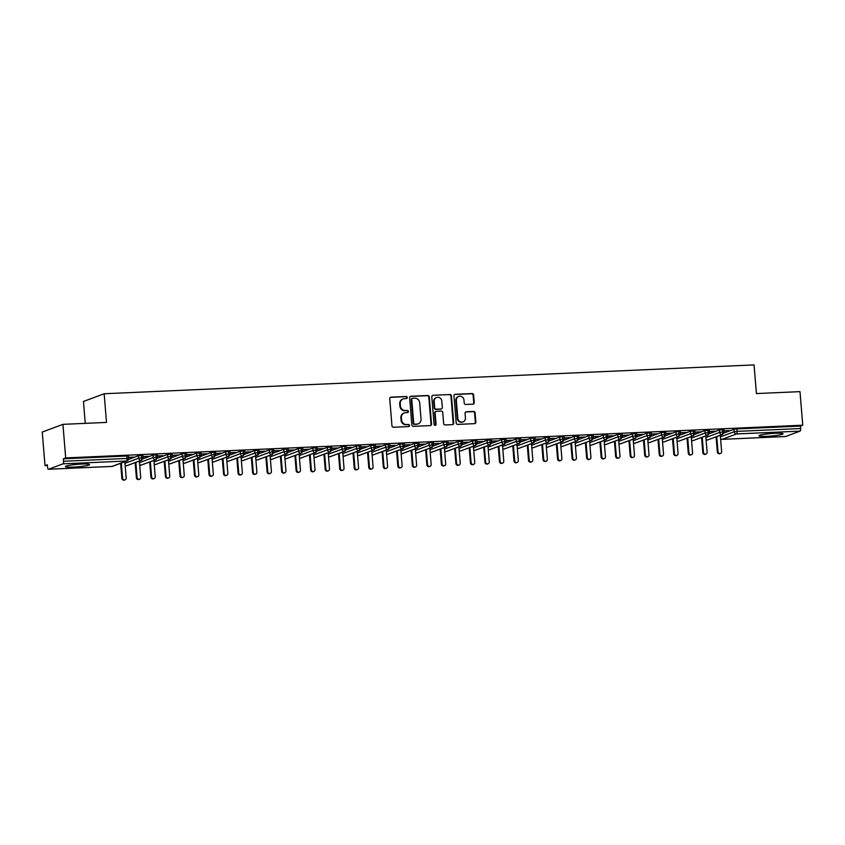 <?xml version="1.0" encoding="UTF-8"?>
<svg xmlns="http://www.w3.org/2000/svg" width="845" height="845" viewBox="0 0 845 845"><rect width="100%" height="100%" fill="white"/><g stroke="black" fill="none" stroke-linecap="round" stroke-linejoin="round"><path stroke-width="1.27" d="M407.269 397.477A1.067 0.993 69.5 0 0 406.191 396.474L391.045 397.15A1.521 1.415 69.5 0 0 389.746 398.713L391.964 425.806A1.521 1.415 69.5 0 0 393.516 427.243L408.663 426.577A1.067 0.993 69.5 0 0 409.571 425.479A1.067 0.993 69.5 0 0 408.494 424.465L406.529 424.549A4.859 4.542 69.5 0 1 401.576 419.944L401.386 417.683A4.859 4.542 69.5 0 1 405.558 412.666L407.512 412.582A1.067 0.993 69.5 0 0 408.42 411.483A1.067 0.993 69.5 0 0 407.343 410.469L405.378 410.554A4.859 4.542 69.5 0 1 400.424 405.949L400.234 403.688A4.859 4.542 69.5 0 1 404.406 398.671L406.361 398.576A1.067 0.993 69.5 0 0 407.269 397.477M406.371 398.576A1.067 0.993 69.5 0 0 405.674 396.664L390.527 397.34A1.521 1.415 69.5 0 0 390.39 397.351M408.674 426.577A1.067 0.993 69.5 0 0 407.977 424.665L406.529 424.549M407.522 412.582A1.067 0.993 69.5 0 0 406.825 410.659L405.378 410.554M766.985 436.295A12.062 1.246 -4.7 0 1 758.99 435.788A12.062 1.246 -4.7 0 1 775.045 433.295A12.062 1.246 -4.7 0 1 783.04 433.802A12.062 1.246 -4.7 0 1 766.985 436.295M73.494 467.074A12.062 1.246 -4.7 0 1 65.498 466.567A12.062 1.246 -4.7 0 1 81.564 464.074A12.062 1.246 -4.7 0 1 89.549 464.581A12.062 1.246 -4.7 0 1 73.494 467.074M472.957 404.163A1.521 1.415 69.5 0 0 474.256 402.59L473.633 394.985A1.521 1.415 69.5 0 0 472.091 393.548L455.265 394.298A1.521 1.415 69.5 0 0 453.966 395.861L456.194 422.954A1.521 1.415 69.5 0 0 457.736 424.401L474.563 423.651A1.521 1.415 69.5 0 0 475.862 422.077L475.112 412.899A1.521 1.415 69.5 0 0 473.559 411.462L466.355 411.779A1.521 1.415 69.5 0 0 465.056 413.342L465.437 417.895A4.067 3.792 69.5 0 1 463.039 421.877A4.067 3.792 69.5 0 1 457.81 418.233L456.342 400.403A4.067 3.792 69.5 0 1 458.729 396.432A4.067 3.792 69.5 0 1 463.968 400.065L464.211 403.033A1.521 1.415 69.5 0 0 465.764 404.48L472.957 404.163M48.503 469.239L112.005 466.419L126.486 461.021L62.984 463.842L48.503 469.239A2.324 0.792 -92.5 0 1 48.419 469.26A2.324 0.792 -92.5 0 1 47.542 467.232L47.341 464.771L45.007 465.648L42.25 432.059L62.931 424.348L65.688 457.927L63.364 458.803L63.565 461.254L127.067 458.434L126.866 455.983L63.364 458.803M62.931 424.348L106.502 422.416L104.146 393.749L754.057 364.903L756.423 393.569L799.993 391.636L802.75 425.215L65.688 457.927M429.302 396.96A1.521 1.415 69.5 0 0 427.75 395.513L410.934 396.263A1.521 1.415 69.5 0 0 409.624 397.826L411.853 424.919A1.521 1.415 69.5 0 0 413.406 426.366L430.221 425.616A1.521 1.415 69.5 0 0 431.531 424.053L429.302 396.96L428.785 397.15A1.521 1.415 69.5 0 0 427.232 395.713L410.416 396.453A1.521 1.415 69.5 0 0 410.279 396.463M433.094 395.28L449.92 394.53A1.521 1.415 69.5 0 1 451.473 395.978L453.691 423.07A1.521 1.415 69.5 0 1 452.392 424.634L445.199 424.95A1.521 1.415 69.5 0 1 443.646 423.514L442.738 412.529A1.521 1.415 69.5 0 0 441.196 411.082L436.421 411.293A1.521 1.415 69.5 0 0 435.112 412.867L436.052 424.306A1.067 0.993 69.5 0 1 435.428 425.341A1.067 0.993 69.5 0 1 434.055 424.391L431.795 396.844A1.521 1.415 69.5 0 1 433.094 395.28L449.92 394.53M104.146 393.749L83.465 401.459L85.26 423.356M62.984 463.842A2.324 0.792 -92.5 0 0 63.565 461.254M802.75 425.215L800.426 426.081L800.627 428.542A2.324 0.792 87.5 0 1 800.035 431.13L785.565 436.527A2.324 0.792 87.5 0 1 785.48 436.548A2.324 0.792 87.5 0 1 785.385 436.538M47.404 465.542L45.007 465.648M128.514 457.462L133.489 457.018M133.499 457.24L128.503 457.24M800.426 426.081L736.924 428.901L737.125 431.362L800.627 428.542M720.426 436.865L734.168 431.742L733.967 429.292L723.954 433.02M733.967 429.292L736.924 428.901M126.866 455.983L128.408 456.078L128.609 458.529L127.067 458.434A2.324 0.792 -92.5 0 1 126.486 461.021A2.324 2.165 69.5 0 0 127.109 460.895A2.324 2.324 0 0 0 128.609 458.529M705.902 437.509L719.644 432.386L719.444 429.936L723.859 429.651L724.059 432.101L722.602 432.006A2.324 0.792 87.5 0 1 722.01 434.594L707.54 439.991A2.324 0.792 87.5 0 1 707.455 440.002A2.324 0.792 87.5 0 1 707.445 440.013A2.324 0.792 87.5 0 1 707.339 439.991M719.444 429.936L709.43 433.665M723.975 431.034L729.626 430.559L723.954 430.813M691.379 438.154L705.121 433.031L704.92 430.58L709.335 430.295L709.536 432.746L708.078 432.651A2.324 0.792 87.5 0 1 707.487 435.238L693.016 440.636A2.324 0.792 87.5 0 1 692.932 440.646A2.324 0.792 87.5 0 1 692.921 440.657A2.324 0.792 87.5 0 1 692.815 440.636M704.92 430.58L694.907 434.309M709.451 431.679L715.102 431.203L709.43 431.457M676.856 438.798L690.597 433.675L690.397 431.225L694.812 430.939L695.012 433.39L693.555 433.295A2.324 0.792 87.5 0 1 692.963 435.883L678.493 441.28A2.324 0.792 87.5 0 1 678.408 441.301L678.408 441.301A2.324 0.792 87.5 0 1 678.292 441.28M690.397 431.225L680.383 434.953M694.928 432.323L700.579 431.848L694.907 432.101M662.332 439.442L676.074 434.319L675.873 431.869L680.288 431.584L680.489 434.034L679.031 433.939A2.324 0.792 87.5 0 1 678.44 436.527L663.969 441.924A2.324 0.792 87.5 0 1 663.885 441.946L663.885 441.946A2.324 0.792 87.5 0 1 663.769 441.924M675.873 431.869L665.86 435.597M680.405 432.967L686.055 432.492L680.383 432.746M647.809 440.087L661.55 434.964L661.35 432.513L665.765 432.228L665.966 434.679L664.508 434.583A2.324 0.792 87.5 0 1 663.916 437.171L649.446 442.569A2.324 0.792 87.5 0 1 649.361 442.59L649.361 442.59A2.324 0.792 87.5 0 1 649.245 442.569M661.35 432.513L651.337 436.242M665.881 433.612L671.532 433.136L665.86 433.39M633.285 440.731L647.027 435.608L646.826 433.158L651.241 432.872L651.442 435.323L649.985 435.228A2.324 0.792 87.5 0 1 649.393 437.816L634.922 443.213A2.324 0.792 87.5 0 1 634.838 443.234L634.838 443.234A2.324 0.792 87.5 0 1 634.722 443.213M646.826 433.158L636.813 436.886M651.358 434.256L657.009 433.781L651.337 434.034M618.762 441.375L632.504 436.252L632.303 433.802L636.718 433.517L636.919 435.967L635.461 435.872A2.324 0.792 87.5 0 1 634.87 438.46L620.399 443.857A2.324 0.792 87.5 0 1 620.314 443.878L620.314 443.878A2.324 0.792 87.5 0 1 620.198 443.857M632.303 433.802L622.29 437.541M636.834 434.9L642.485 434.425L636.813 434.679M604.238 442.019L617.98 436.897L617.779 434.446L622.195 434.161L622.395 436.611L620.938 436.516A2.324 0.792 87.5 0 1 620.346 439.104L605.876 444.502A2.324 0.792 87.5 0 1 605.791 444.523L605.791 444.523A2.324 0.792 87.5 0 1 605.675 444.502M617.779 434.446L607.766 438.185M622.311 435.545L627.962 435.069L622.29 435.323M589.715 442.664L603.457 437.541L603.256 435.09L607.671 434.805L607.872 437.256L606.414 437.161A2.324 0.792 87.5 0 1 605.823 439.749L591.352 445.146A2.324 0.792 87.5 0 1 591.268 445.167L591.268 445.167A2.324 0.792 87.5 0 1 591.151 445.146M603.256 435.09L593.243 438.83M607.787 436.189L613.449 435.714L607.766 435.967M575.191 443.308L588.933 438.185L588.733 435.735L593.148 435.45L593.348 437.911L591.891 437.805A2.324 0.792 87.5 0 1 591.299 440.393L576.829 445.79A2.324 0.792 87.5 0 1 576.744 445.811L576.744 445.811A2.324 0.792 87.5 0 1 576.628 445.79M588.733 435.735L578.719 439.474M593.264 436.833L598.925 436.358L593.243 436.611M560.668 443.952L574.41 438.83L574.209 436.379L578.624 436.094L578.825 438.555L577.367 438.449A2.324 0.792 87.5 0 1 576.776 441.037L562.305 446.435A2.324 0.792 87.5 0 1 562.231 446.456A2.324 0.792 87.5 0 1 562.221 446.456A2.324 0.792 87.5 0 1 562.105 446.435M574.209 436.379L564.196 440.118M578.74 437.478L584.402 437.002L578.719 437.256M546.145 444.597L559.886 439.474L559.686 437.023L564.101 436.738L564.302 439.199L562.844 439.094A2.324 0.792 87.5 0 1 562.252 441.681L547.782 447.079A2.324 0.792 87.5 0 1 547.708 447.1A2.324 0.792 87.5 0 1 547.697 447.1A2.324 0.792 87.5 0 1 547.581 447.079M559.686 437.023L549.672 440.763M564.217 438.122L569.879 437.647L564.196 437.9M531.621 445.252L545.363 440.118L545.162 437.668L549.577 437.383L549.778 439.844L548.32 439.738A2.324 0.792 87.5 0 1 547.729 442.326L533.258 447.723A2.324 0.792 87.5 0 1 533.184 447.744A2.324 0.792 87.5 0 1 533.174 447.744A2.324 0.792 87.5 0 1 533.058 447.723M545.162 437.668L535.149 441.407M549.694 438.766L555.355 438.301L549.672 438.544M517.098 445.896L530.84 440.763L530.639 438.312L535.054 438.027L535.255 440.488L533.797 440.382A2.324 0.792 87.5 0 1 533.206 442.97L518.735 448.368A2.324 0.792 87.5 0 1 518.661 448.389A2.324 0.792 87.5 0 1 518.65 448.389A2.324 0.792 87.5 0 1 518.534 448.368M530.639 438.312L520.626 442.051M535.17 439.411L540.832 438.946L535.149 439.189M502.574 446.54L516.316 441.417L516.115 438.956L520.531 438.671L520.742 441.132L519.274 441.027A2.324 0.792 87.5 0 1 518.682 443.614L504.211 449.012A2.324 0.792 87.5 0 1 504.138 449.033A2.324 0.792 87.5 0 1 504.127 449.033A2.324 0.792 87.5 0 1 504.011 449.012M516.115 438.956L506.102 442.695M520.647 440.055L526.308 439.59L520.626 439.833M488.051 447.185L501.793 442.062L501.592 439.601L506.007 439.315L506.218 441.777L504.75 441.671A2.324 0.792 87.5 0 1 504.159 444.259L489.688 449.656A2.324 0.792 87.5 0 1 489.614 449.677A2.324 0.792 87.5 0 1 489.604 449.677A2.324 0.792 87.5 0 1 489.487 449.656M501.592 439.601L491.579 443.34M506.123 440.699L511.785 440.234L506.102 440.477M473.538 447.829L487.269 442.706L487.069 440.245L491.484 439.96L491.695 442.421L490.227 442.315A2.324 0.792 87.5 0 1 489.635 444.903L475.165 450.3A2.324 0.792 87.5 0 1 475.091 450.322A2.324 0.792 87.5 0 1 475.08 450.322A2.324 0.792 87.5 0 1 474.964 450.3M487.069 440.245L477.055 443.984M491.6 441.343L497.261 440.879L491.579 441.122M459.015 448.473L472.746 443.35L472.545 440.889L476.96 440.604L477.171 443.065L475.703 442.96A2.324 0.792 87.5 0 1 475.112 445.547L460.641 450.945A2.324 0.792 87.5 0 1 460.567 450.966A2.324 0.792 87.5 0 1 460.557 450.966A2.324 0.792 87.5 0 1 460.44 450.945M472.545 440.889L462.532 444.628M477.076 441.988L482.738 441.523L477.055 441.766M444.491 449.117L458.222 443.995L458.022 441.534L462.437 441.259L462.648 443.709L461.18 443.604A2.324 0.792 87.5 0 1 460.588 446.192L446.118 451.589A2.324 0.792 87.5 0 1 446.044 451.61A2.324 0.792 87.5 0 1 446.033 451.61A2.324 0.792 87.5 0 1 445.917 451.589M458.022 441.534L448.008 445.273M462.553 442.632L468.214 442.167L462.532 442.421M429.968 449.762L443.699 444.639L443.498 442.178L447.913 441.903L448.125 444.354L446.656 444.248A2.324 0.792 87.5 0 1 446.065 446.836L431.594 452.233A2.324 0.792 87.5 0 1 431.52 452.255A2.324 0.792 87.5 0 1 431.51 452.255A2.324 0.792 87.5 0 1 431.394 452.233M443.498 442.178L433.485 445.917M448.03 443.276L453.691 442.812L448.019 443.065M415.444 450.406L429.175 445.283L428.975 442.822L433.39 442.548L433.601 444.998L432.133 444.892A2.324 0.792 87.5 0 1 431.541 447.48L417.071 452.878A2.324 0.792 87.5 0 1 416.997 452.899A2.324 0.792 87.5 0 1 416.986 452.899A2.324 0.792 87.5 0 1 416.87 452.878M428.975 442.822L418.962 446.561M433.506 443.921L439.168 443.456L433.496 443.709M400.921 451.05L414.652 445.928L414.451 443.467L418.866 443.192L419.078 445.642L417.61 445.537A2.324 0.792 87.5 0 1 417.018 448.125L402.547 453.522A2.324 0.792 87.5 0 1 402.474 453.543A2.324 0.792 87.5 0 1 402.463 453.543A2.324 0.792 87.5 0 1 402.347 453.522M414.451 443.467L404.438 447.206M418.983 444.565L424.644 444.1L418.972 444.354M386.397 451.695L400.129 446.572L399.928 444.111L404.343 443.836L404.554 446.287L403.086 446.181A2.324 0.792 87.5 0 1 402.495 448.769L388.024 454.166A2.324 0.792 87.5 0 1 387.95 454.187A2.324 0.792 87.5 0 1 387.939 454.187A2.324 0.792 87.5 0 1 387.823 454.166M399.928 444.111L389.915 447.85M404.459 445.209L410.121 444.745L404.449 444.998M371.874 452.339L385.605 447.216L385.404 444.766L389.83 444.481L390.031 446.931L388.563 446.825A2.324 0.792 87.5 0 1 387.971 449.413L373.501 454.811A2.324 0.792 87.5 0 1 373.427 454.832A2.324 0.792 87.5 0 1 373.416 454.832A2.324 0.792 87.5 0 1 373.3 454.811M385.404 444.766L375.391 448.494M389.936 445.854L395.597 445.389L389.925 445.642M357.35 452.983L371.082 447.861L370.881 445.41L375.307 445.125L375.507 447.575L374.039 447.47A2.324 0.792 87.5 0 1 373.448 450.058L358.977 455.455A2.324 0.792 87.5 0 1 358.903 455.476A2.324 0.792 87.5 0 1 358.893 455.476A2.324 0.792 87.5 0 1 358.776 455.455M370.881 445.41L360.868 449.139M375.412 446.509L381.074 446.033L375.402 446.287M342.827 453.628L356.558 448.505L356.358 446.054L360.783 445.769L360.984 448.22L359.516 448.114A2.324 0.792 87.5 0 1 358.924 450.702L344.454 456.11A2.324 0.792 87.5 0 1 344.38 456.12A2.324 0.792 87.5 0 1 344.369 456.12A2.324 0.792 87.5 0 1 344.253 456.099M356.358 446.054L346.344 449.783M360.889 447.153L366.55 446.678L360.878 446.931M328.304 454.272L342.035 449.149L341.834 446.699L346.26 446.413L346.461 448.864L344.992 448.758A2.324 0.792 87.5 0 1 344.401 451.346L329.93 456.754A2.324 0.792 87.5 0 1 329.856 456.765A2.324 0.792 87.5 0 1 329.846 456.765A2.324 0.792 87.5 0 1 329.73 456.744M341.834 446.699L331.821 450.427M346.365 447.797L352.027 447.322L346.355 447.575M313.78 454.916L327.511 449.793L327.311 447.343L331.736 447.058L331.937 449.508L330.469 449.403A2.324 0.792 87.5 0 1 329.877 451.99L315.407 457.398A2.324 0.792 87.5 0 1 315.333 457.409A2.324 0.792 87.5 0 1 315.322 457.409A2.324 0.792 87.5 0 1 315.206 457.398M327.311 447.343L317.297 451.072M331.842 448.441L337.504 447.966L331.832 448.22M299.257 455.561L312.988 450.438L312.787 447.987L317.213 447.702L317.414 450.153L315.945 450.047A2.324 0.792 87.5 0 1 315.354 452.645L300.883 458.043A2.324 0.792 87.5 0 1 300.809 458.053A2.324 0.792 87.5 0 1 300.799 458.053A2.324 0.792 87.5 0 1 300.683 458.043M312.787 447.987L302.774 451.716M317.319 449.086L322.98 448.611L317.308 448.864M284.733 456.205L298.465 451.082L298.264 448.632L302.69 448.346L302.89 450.797L301.422 450.691A2.324 0.792 87.5 0 1 300.831 453.29L286.36 458.687A2.324 0.792 87.5 0 1 286.286 458.698A2.324 0.792 87.5 0 1 286.275 458.698A2.324 0.792 87.5 0 1 286.159 458.687M298.264 448.632L288.251 452.36M302.795 449.73L308.457 449.255L302.785 449.508M270.21 456.849L283.941 451.726L283.74 449.276L288.166 448.991L288.367 451.441L286.899 451.336A2.324 0.792 87.5 0 1 286.307 453.934L271.837 459.331A2.324 0.792 87.5 0 1 271.763 459.342A2.324 0.792 87.5 0 1 271.752 459.342A2.324 0.792 87.5 0 1 271.636 459.331M283.74 449.276L273.727 453.004M288.272 450.374L293.933 449.899L288.261 450.153M255.686 457.494L269.418 452.371L269.217 449.92L273.643 449.635L273.843 452.086L272.375 451.98A2.324 0.792 87.5 0 1 271.794 454.578L257.313 459.976A2.324 0.792 87.5 0 1 257.239 459.986A2.324 0.792 87.5 0 1 257.229 459.986A2.324 0.792 87.5 0 1 257.112 459.976M269.217 449.92L259.204 453.649M273.748 451.019L279.41 450.543L273.738 450.797M241.163 458.138L254.894 453.015L254.694 450.565L259.119 450.279L259.32 452.73L257.852 452.624A2.324 0.792 87.5 0 1 257.271 455.223L242.79 460.62A2.324 0.792 87.5 0 1 242.716 460.631A2.324 0.792 87.5 0 1 242.705 460.631A2.324 0.792 87.5 0 1 242.589 460.62M254.694 450.565L244.68 454.293M259.225 451.663L264.886 451.188L259.214 451.441M226.64 458.782L240.371 453.659L240.17 451.209L244.596 450.924L244.796 453.374L243.328 453.279A2.324 0.792 87.5 0 1 242.747 455.867L228.266 461.264A2.324 0.792 87.5 0 1 228.192 461.275A2.324 0.792 87.5 0 1 228.182 461.275A2.324 0.792 87.5 0 1 228.065 461.264M240.17 451.209L230.157 454.937M244.701 452.307L250.363 451.832L244.691 452.086M212.116 459.426L225.847 454.304L225.647 451.853L230.072 451.568L230.273 454.018L228.805 453.923A2.324 0.792 87.5 0 1 228.224 456.511L213.743 461.909A2.324 0.792 87.5 0 1 213.669 461.919A2.324 0.792 87.5 0 1 213.658 461.919A2.324 0.792 87.5 0 1 213.542 461.909M225.647 451.853L215.633 455.582M230.178 452.952L235.839 452.476L230.167 452.73M197.593 460.071L211.324 454.948L211.123 452.497L215.549 452.212L215.75 454.663L214.281 454.568A2.324 0.792 87.5 0 1 213.7 457.156L199.219 462.553A2.324 0.792 87.5 0 1 199.145 462.564A2.324 0.792 87.5 0 1 199.135 462.564A2.324 0.792 87.5 0 1 199.019 462.553M211.123 452.497L201.11 456.226M215.655 453.596L221.316 453.121L215.644 453.374M183.069 460.715L196.8 455.592L196.6 453.142L201.025 452.857L201.226 455.307L199.758 455.212A2.324 0.792 87.5 0 1 199.177 457.8L184.696 463.197A2.324 0.792 87.5 0 1 184.622 463.208A2.324 0.792 87.5 0 1 184.611 463.218A2.324 0.792 87.5 0 1 184.495 463.197M196.6 453.142L186.587 456.87M201.131 454.24L206.793 453.765L201.121 454.018M168.546 461.359L182.277 456.237L182.076 453.786L186.502 453.501L186.703 455.951L185.235 455.856A2.324 0.792 87.5 0 1 184.654 458.444L170.172 463.842A2.324 0.792 87.5 0 1 170.098 463.852A2.324 0.792 87.5 0 1 170.088 463.863A2.324 0.792 87.5 0 1 169.972 463.842M182.076 453.786L172.063 457.515M186.608 454.885L192.269 454.409L186.597 454.663M154.022 462.004L167.754 456.881L167.553 454.43L171.979 454.145L172.179 456.596L170.711 456.501A2.324 0.792 87.5 0 1 170.13 459.088L155.649 464.486A2.324 0.792 87.5 0 1 155.575 464.507A2.324 0.792 87.5 0 1 155.564 464.507A2.324 0.792 87.5 0 1 155.448 464.486M167.553 454.43L157.54 458.159M172.084 455.529L177.746 455.054L172.074 455.307M139.499 462.648L153.23 457.525L153.029 455.075L157.455 454.79L157.656 457.24L156.188 457.145A2.324 0.792 87.5 0 1 155.607 459.733L141.126 465.13A2.324 0.792 87.5 0 1 141.052 465.151A2.324 0.792 87.5 0 1 141.041 465.151A2.324 0.792 87.5 0 1 140.925 465.13M153.029 455.075L143.016 458.803M157.561 456.173L163.222 455.698L157.55 455.951M124.975 463.292L138.707 458.17L138.506 455.719L142.932 455.434L143.132 457.884L141.664 457.789A2.324 0.792 87.5 0 1 141.083 460.377L126.602 465.775A2.324 0.792 87.5 0 1 126.528 465.796A2.324 0.792 87.5 0 1 126.518 465.796A2.324 0.792 87.5 0 1 126.401 465.775M138.506 455.719L128.493 459.458M143.037 456.818L148.699 456.342L143.027 456.596M141.464 455.328L141.664 457.789L138.707 458.17A2.324 2.165 69.5 0 0 141.633 460.25L126.528 465.796A2.324 2.324 0 0 1 125.144 465.415M155.987 454.684L156.188 457.145L153.23 457.525A2.324 2.165 69.5 0 0 156.156 459.606L141.052 465.151A2.324 2.324 0 0 1 139.668 464.771M170.51 454.04L170.711 456.501L167.754 456.881A2.324 2.165 69.5 0 0 170.679 458.962L155.575 464.507A2.324 2.324 0 0 1 154.191 464.127M185.034 453.395L185.235 455.856L182.277 456.237A2.324 2.165 69.5 0 0 185.203 458.317L170.098 463.852A2.324 2.324 0 0 1 168.715 463.482M199.557 452.751L199.758 455.212L196.8 455.592A2.324 2.165 69.5 0 0 199.726 457.673L184.622 463.208A2.324 2.324 0 0 1 183.238 462.838M214.081 452.107L214.281 454.568L211.324 454.948A2.324 2.165 69.5 0 0 214.25 457.029L199.145 462.564A2.324 2.324 0 0 1 197.762 462.194M228.604 451.462L228.805 453.923L225.847 454.304A2.324 2.165 69.5 0 0 228.773 456.384L213.669 461.919A2.324 2.324 0 0 1 212.285 461.55M243.128 450.818L243.328 453.279L240.371 453.659A2.324 2.165 69.5 0 0 243.297 455.74L228.192 461.275A2.324 2.324 0 0 1 226.809 460.905M257.651 450.174L257.852 452.624L254.894 453.015A2.324 2.165 69.5 0 0 257.81 455.096L242.716 460.631A2.324 2.324 0 0 1 241.332 460.261M272.174 449.529L272.375 451.98L269.418 452.371A2.324 2.165 69.5 0 0 272.333 454.452L257.239 459.986A2.324 2.324 0 0 1 255.855 459.617M286.698 448.885L286.899 451.336L283.941 451.726A2.324 2.165 69.5 0 0 286.856 453.807L271.763 459.342A2.324 2.324 0 0 1 270.379 458.972M301.221 448.241L301.422 450.691L298.465 451.082A2.324 2.165 69.5 0 0 301.38 453.163L286.286 458.698A2.324 2.324 0 0 1 284.902 458.328M315.745 447.596L315.945 450.047L312.988 450.438A2.324 2.165 69.5 0 0 315.903 452.519L300.809 458.053A2.324 2.324 0 0 1 299.426 457.684M330.268 446.952L330.469 449.403L327.511 449.793A2.324 2.165 69.5 0 0 330.427 451.874L315.333 457.409A2.324 2.324 0 0 1 313.949 457.039M344.792 446.308L344.992 448.758L342.035 449.149A2.324 2.165 69.5 0 0 344.95 451.23L329.856 456.765A2.324 2.324 0 0 1 328.473 456.395M359.315 445.664L359.516 448.114L356.558 448.505A2.324 2.165 69.5 0 0 359.474 450.586L344.38 456.12A2.324 2.324 0 0 1 342.996 455.751M373.839 445.019L374.039 447.47L371.082 447.861A2.324 2.165 69.5 0 0 373.997 449.941L358.903 455.476A2.324 2.324 0 0 1 357.519 455.106M388.362 444.375L388.563 446.825L385.605 447.216A2.324 2.165 69.5 0 0 388.52 449.297L373.427 454.832A2.324 2.324 0 0 1 372.043 454.462M402.885 443.731L403.086 446.181L400.129 446.572A2.324 2.165 69.5 0 0 403.044 448.653L387.95 454.187A2.324 2.324 0 0 1 386.566 453.818M417.409 443.086L417.61 445.537L414.652 445.928A2.324 2.165 69.5 0 0 417.567 448.008L402.474 453.543A2.324 2.324 0 0 1 401.09 453.173M431.932 442.442L432.133 444.892L429.175 445.283A2.324 2.165 69.5 0 0 432.091 447.364L416.997 452.899A2.324 2.324 0 0 1 415.613 452.529M446.456 441.798L446.656 444.248L443.699 444.639A2.324 2.165 69.5 0 0 446.614 446.72L431.52 452.255A2.324 2.324 0 0 1 430.137 451.885M460.979 441.153L461.18 443.604L458.222 443.995A2.324 2.165 69.5 0 0 461.138 446.075L446.044 451.61A2.324 2.324 0 0 1 444.66 451.241M475.503 440.509L475.703 442.96L472.746 443.35A2.324 2.165 69.5 0 0 475.661 445.431L460.567 450.966A2.324 2.324 0 0 1 459.184 450.596M490.026 439.865L490.227 442.315L487.269 442.706A2.324 2.165 69.5 0 0 490.184 444.787L475.091 450.322A2.324 2.324 0 0 1 473.707 449.952M504.549 439.22L504.75 441.671L501.793 442.062A2.324 2.165 69.5 0 0 504.708 444.143L489.614 449.677A2.324 2.324 0 0 1 488.23 449.308M519.073 438.576L519.274 441.027L516.316 441.417A2.324 2.165 69.5 0 0 519.231 443.498L504.138 449.033A2.324 2.324 0 0 1 502.754 448.663M533.596 437.932L533.797 440.382L530.84 440.763A2.324 2.165 69.5 0 0 533.755 442.854L518.661 448.389A2.324 2.324 0 0 1 517.277 448.008M548.12 437.287L548.32 439.738L545.363 440.118A2.324 2.165 69.5 0 0 548.278 442.21L533.184 447.744A2.324 2.324 0 0 1 531.801 447.364M562.643 436.643L562.844 439.094L559.886 439.474A2.324 2.165 69.5 0 0 562.802 441.565L547.708 447.1A2.324 2.324 0 0 1 546.324 446.72M577.167 435.999L577.367 438.449L574.41 438.83A2.324 2.165 69.5 0 0 577.325 440.91L562.231 446.456A2.324 2.324 0 0 1 560.848 446.075M591.69 435.355L591.891 437.805L588.933 438.185A2.324 2.165 69.5 0 0 591.849 440.266L576.744 445.811A2.324 2.324 0 0 1 575.371 445.431M606.214 434.71L606.414 437.161L603.457 437.541A2.324 2.165 69.5 0 0 606.372 439.622L591.268 445.167A2.324 2.324 0 0 1 589.894 444.787M620.737 434.066L620.938 436.516L617.98 436.897A2.324 2.165 69.5 0 0 620.895 438.977L605.791 444.523A2.324 2.324 0 0 1 604.418 444.143M635.26 433.411L635.461 435.872L632.504 436.252A2.324 2.165 69.5 0 0 635.419 438.333L620.314 443.878A2.324 2.324 0 0 1 618.941 443.498M649.784 432.767L649.985 435.228L647.027 435.608A2.324 2.165 69.5 0 0 649.942 437.689L634.838 443.234A2.324 2.324 0 0 1 633.465 442.854M664.307 432.122L664.508 434.583L661.55 434.964A2.324 2.165 69.5 0 0 664.466 437.045L649.361 442.59A2.324 2.324 0 0 1 647.988 442.21M678.831 431.478L679.031 433.939L676.074 434.319A2.324 2.165 69.5 0 0 678.989 436.4L663.885 441.946A2.324 2.324 0 0 1 662.512 441.565M693.354 430.834L693.555 433.295L690.597 433.675A2.324 2.165 69.5 0 0 693.513 435.756L678.408 441.301A2.324 2.324 0 0 1 677.035 440.921M707.878 430.189L708.078 432.651L705.121 433.031A2.324 2.165 69.5 0 0 708.036 435.112L692.932 440.646M722.401 429.545L722.602 432.006L719.644 432.386A2.324 2.165 69.5 0 0 722.559 434.467L707.455 440.002M403.097 398.935L402.579 399.125A4.859 4.542 69.5 0 0 399.717 403.878L400.234 403.688M404.861 410.754A4.859 4.542 69.5 0 1 399.907 406.139L399.717 403.878M404.248 412.93L403.73 413.12A4.859 4.542 69.5 0 0 400.868 417.874L401.386 417.683M406.012 424.75A4.859 4.542 69.5 0 1 401.058 420.134L400.868 417.874M430.369 425.605A1.521 1.415 69.5 0 0 431.013 424.243L428.785 397.15M412.666 398.301A1.067 0.993 69.5 0 0 411.758 399.4L413.712 423.176A1.067 0.993 69.5 0 0 414.8 424.19L416.87 424.095A4.859 4.542 69.5 0 0 421.032 419.078L419.701 402.822A4.859 4.542 69.5 0 0 414.737 398.206L412.666 398.301M412.381 398.354L411.874 398.555A1.067 0.993 69.5 0 0 411.24 399.59L411.758 399.4M418.169 423.831L417.652 424.021A4.859 4.542 69.5 0 1 416.353 424.285L414.282 424.38A1.067 0.993 69.5 0 1 413.194 423.366L411.24 399.59M452.529 424.623A1.521 1.415 69.5 0 0 453.173 423.26L450.955 396.168A1.521 1.415 69.5 0 0 449.403 394.721M436.009 411.378L435.492 411.568A1.521 1.415 69.5 0 0 434.594 413.057L435.534 424.496L436.052 424.306M435.154 425.394A1.067 0.993 69.5 0 0 435.534 424.496M441.808 401.121A4.067 3.792 69.5 0 0 436.569 397.488A4.067 3.792 69.5 0 0 434.182 401.459L434.689 407.744A1.521 1.415 69.5 0 0 436.242 409.191L441.016 408.98A1.521 1.415 69.5 0 0 442.326 407.406L441.808 401.121M436.569 397.488L436.052 397.678A4.067 3.792 69.5 0 0 433.665 401.65L434.182 401.459M441.428 408.895L440.91 409.086A1.521 1.415 69.5 0 1 440.498 409.17L435.724 409.381A1.521 1.415 69.5 0 1 434.182 407.934L433.665 401.65M458.729 396.432L458.212 396.622A4.067 3.792 69.5 0 0 455.825 400.593L456.342 400.403M463.039 421.877L462.521 422.067A4.067 3.792 69.5 0 1 457.293 418.433L455.825 400.593M474.7 423.641A1.521 1.415 69.5 0 0 475.344 422.278L474.594 413.089A1.521 1.415 69.5 0 0 473.042 411.652L465.838 411.969A1.521 1.415 69.5 0 0 465.701 411.98M473.094 404.142A1.521 1.415 69.5 0 0 473.739 402.78L473.115 395.185A1.521 1.415 69.5 0 0 471.573 393.738L454.747 394.488A1.521 1.415 69.5 0 0 454.61 394.499M125.039 479.854L124.363 480.097A1.933 1.806 -110.5 0 1 121.881 478.376L122.546 478.122A1.933 1.806 69.5 0 0 125.039 479.854A1.933 1.806 69.5 0 0 126.18 477.964L124.849 461.74M121.31 463.06L122.546 478.122M120.634 463.313L121.881 478.376M139.562 479.21L138.886 479.453A1.933 1.806 -110.5 0 1 136.394 477.731L137.07 477.478A1.933 1.806 69.5 0 0 139.562 479.21A1.933 1.806 69.5 0 0 140.703 477.319L139.372 461.095M135.834 462.416L137.07 477.478M135.158 462.669L136.394 477.731M154.086 478.566L153.41 478.809A1.933 1.806 -110.5 0 1 150.917 477.087L151.593 476.833A1.933 1.806 69.5 0 0 154.086 478.566A1.933 1.806 69.5 0 0 155.226 476.675L153.896 460.451M150.357 461.771L151.593 476.833M149.681 462.025L150.917 477.087M168.609 477.921L167.933 478.164A1.933 1.806 -110.5 0 1 165.44 476.432L166.116 476.189A1.933 1.806 69.5 0 0 168.609 477.921A1.933 1.806 69.5 0 0 169.75 476.02L168.419 459.807M164.881 461.127L166.116 476.189M164.205 461.381L165.44 476.432M183.133 477.277L182.457 477.52A1.933 1.806 -110.5 0 1 179.964 475.788L180.64 475.545A1.933 1.806 69.5 0 0 183.133 477.277A1.933 1.806 69.5 0 0 184.273 475.376L182.942 459.162M179.404 460.483L180.64 475.545M178.728 460.736L179.964 475.788M197.656 476.633L196.98 476.876A1.933 1.806 -110.5 0 1 194.487 475.143L195.163 474.901A1.933 1.806 69.5 0 0 197.656 476.633A1.933 1.806 69.5 0 0 198.797 474.732L197.466 458.518M193.927 459.838L195.163 474.901M193.251 460.092L194.487 475.143M212.179 475.988L211.504 476.231A1.933 1.806 -110.5 0 1 209.011 474.499L209.687 474.256A1.933 1.806 69.5 0 0 212.179 475.988A1.933 1.806 69.5 0 0 213.32 474.087L211.989 457.874M208.451 459.194L209.687 474.256M207.775 459.448L209.011 474.499M226.703 475.344L226.027 475.587A1.933 1.806 -110.5 0 1 223.534 473.855L224.21 473.612A1.933 1.806 69.5 0 0 226.703 475.344A1.933 1.806 69.5 0 0 227.844 473.443L226.513 457.229M222.974 458.55L224.21 473.612M222.298 458.803L223.534 473.855M241.226 474.689L240.55 474.943A1.933 1.806 -110.5 0 1 238.058 473.211L238.734 472.968A1.933 1.806 69.5 0 0 241.226 474.689A1.933 1.806 69.5 0 0 242.367 472.799L241.036 456.585M237.498 457.905L238.734 472.968M236.822 458.148L238.058 473.211M255.75 474.045L255.074 474.298A1.933 1.806 -110.5 0 1 252.581 472.566L253.257 472.323A1.933 1.806 69.5 0 0 255.75 474.045A1.933 1.806 69.5 0 0 256.891 472.154L255.56 455.941M252.021 457.261L253.257 472.323M251.345 457.504L252.581 472.566M270.273 473.401L269.597 473.654A1.933 1.806 -110.5 0 1 267.104 471.922L267.78 471.679A1.933 1.806 69.5 0 0 270.273 473.401A1.933 1.806 69.5 0 0 271.414 471.51L270.083 455.297M266.545 456.617L267.78 471.679M265.869 456.86L267.104 471.922M284.797 472.756L284.121 473.01A1.933 1.806 -110.5 0 1 281.628 471.278L282.304 471.035A1.933 1.806 69.5 0 0 284.797 472.756A1.933 1.806 69.5 0 0 285.937 470.866L284.607 454.652M281.068 455.973L282.304 471.035M280.392 456.215L281.628 471.278M299.32 472.112L298.644 472.366A1.933 1.806 -110.5 0 1 296.151 470.633L296.827 470.38A1.933 1.806 69.5 0 0 299.32 472.112A1.933 1.806 69.5 0 0 300.461 470.221L299.13 454.008M295.592 455.328L296.827 470.38M294.916 455.571L296.151 470.633M313.844 471.468L313.168 471.721A1.933 1.806 -110.5 0 1 310.675 469.989L311.351 469.736A1.933 1.806 69.5 0 0 313.844 471.468A1.933 1.806 69.5 0 0 314.984 469.577L313.653 453.364M310.115 454.684L311.351 469.736M309.439 454.927L310.675 469.989M328.367 470.823L327.691 471.077A1.933 1.806 -110.5 0 1 325.198 469.345L325.874 469.091A1.933 1.806 69.5 0 0 328.367 470.823A1.933 1.806 69.5 0 0 329.508 468.933L328.177 452.719M324.638 454.04L325.874 469.091M323.962 454.283L325.198 469.345M342.89 470.179L342.214 470.433A1.933 1.806 -110.5 0 1 339.722 468.7L340.398 468.447A1.933 1.806 69.5 0 0 342.89 470.179A1.933 1.806 69.5 0 0 344.031 468.288L342.69 452.075M339.162 453.395L340.398 468.447M338.486 453.638L339.722 468.7M357.414 469.535L356.738 469.788A1.933 1.806 -110.5 0 1 354.245 468.056L354.921 467.803A1.933 1.806 69.5 0 0 357.414 469.535A1.933 1.806 69.5 0 0 358.555 467.644L357.213 451.431M353.685 452.751L354.921 467.803M353.009 452.994L354.245 468.056M371.937 468.89L371.261 469.144A1.933 1.806 -110.5 0 1 368.769 467.412L369.445 467.158A1.933 1.806 69.5 0 0 371.937 468.89A1.933 1.806 69.5 0 0 373.078 467L371.737 450.786M368.209 452.096L369.445 467.158M367.533 452.35L368.769 467.412M386.461 468.246L385.785 468.5A1.933 1.806 -110.5 0 1 383.292 466.767L383.968 466.514A1.933 1.806 69.5 0 0 386.461 468.246A1.933 1.806 69.5 0 0 387.601 466.355L386.26 450.142M382.732 451.452L383.968 466.514M382.056 451.705L383.292 466.767M400.984 467.602L400.308 467.855A1.933 1.806 -110.5 0 1 397.815 466.123L398.491 465.87A1.933 1.806 69.5 0 0 400.984 467.602A1.933 1.806 69.5 0 0 402.125 465.711L400.783 449.498M397.256 450.807L398.491 465.87M396.58 451.061L397.815 466.123M415.508 466.958L414.832 467.211A1.933 1.806 -110.5 0 1 412.339 465.479L413.015 465.225A1.933 1.806 69.5 0 0 415.508 466.958A1.933 1.806 69.5 0 0 416.648 465.067L415.307 448.853M411.779 450.163L413.015 465.225M411.103 450.417L412.339 465.479M430.031 466.313L429.355 466.567A1.933 1.806 -110.5 0 1 426.862 464.834L427.538 464.581A1.933 1.806 69.5 0 0 430.031 466.313A1.933 1.806 69.5 0 0 431.172 464.423L429.83 448.209M426.303 449.519L427.538 464.581M425.626 449.772L426.862 464.834M444.554 465.669L443.878 465.922A1.933 1.806 -110.5 0 1 441.386 464.19L442.062 463.937A1.933 1.806 69.5 0 0 444.554 465.669A1.933 1.806 69.5 0 0 445.695 463.778L444.354 447.565M440.826 448.875L442.062 463.937M440.15 449.128L441.386 464.19M459.078 465.025L458.402 465.278A1.933 1.806 -110.5 0 1 455.909 463.546L456.585 463.292A1.933 1.806 69.5 0 0 459.078 465.025A1.933 1.806 69.5 0 0 460.219 463.134L458.877 446.92M455.349 448.23L456.585 463.292M454.673 448.484L455.909 463.546M473.601 464.38L472.925 464.634A1.933 1.806 -110.5 0 1 470.433 462.902L471.109 462.648A1.933 1.806 69.5 0 0 473.601 464.38A1.933 1.806 69.5 0 0 474.742 462.49L473.401 446.266M469.873 447.586L471.109 462.648M469.197 447.839L470.433 462.902M488.125 463.736L487.449 463.989A1.933 1.806 -110.5 0 1 484.956 462.257L485.632 462.004A1.933 1.806 69.5 0 0 488.125 463.736A1.933 1.806 69.5 0 0 489.266 461.845L487.924 445.621M484.396 446.942L485.632 462.004M483.72 447.195L484.956 462.257M502.648 463.092L501.972 463.345A1.933 1.806 -110.5 0 1 499.479 461.613L500.155 461.359A1.933 1.806 69.5 0 0 502.648 463.092A1.933 1.806 69.5 0 0 503.789 461.201L502.448 444.977M498.92 446.297L500.155 461.359M498.244 446.551L499.479 461.613M517.172 462.447L516.496 462.701A1.933 1.806 -110.5 0 1 514.003 460.969L514.679 460.715A1.933 1.806 69.5 0 0 517.172 462.447A1.933 1.806 69.5 0 0 518.312 460.557L516.971 444.333M513.443 445.653L514.679 460.715M512.767 445.906L514.003 460.969M531.695 461.803L531.019 462.057A1.933 1.806 -110.5 0 1 528.526 460.324L529.202 460.071A1.933 1.806 69.5 0 0 531.695 461.803A1.933 1.806 69.5 0 0 532.836 459.912L531.494 443.688M527.967 445.009L529.202 460.071M527.291 445.262L528.526 460.324M546.219 461.159L545.543 461.412A1.933 1.806 -110.5 0 1 543.05 459.68L543.726 459.426A1.933 1.806 69.5 0 0 546.219 461.159A1.933 1.806 69.5 0 0 547.359 459.268L546.018 443.044M542.49 444.364L543.726 459.426M541.814 444.618L543.05 459.68M560.742 460.514L560.066 460.768A1.933 1.806 -110.5 0 1 557.573 459.036L558.249 458.782A1.933 1.806 69.5 0 0 560.742 460.514A1.933 1.806 69.5 0 0 561.883 458.624L560.541 442.4M557.013 443.72L558.249 458.782M556.337 443.974L557.573 459.036M575.265 459.87L574.589 460.124A1.933 1.806 -110.5 0 1 572.097 458.391L572.773 458.138A1.933 1.806 69.5 0 0 575.265 459.87A1.933 1.806 69.5 0 0 576.406 457.979L575.065 441.755M571.537 443.076L572.773 458.138M570.861 443.329L572.097 458.391M589.789 459.226L589.113 459.479A1.933 1.806 -110.5 0 1 586.62 457.747L587.296 457.494A1.933 1.806 69.5 0 0 589.789 459.226A1.933 1.806 69.5 0 0 590.93 457.335L589.588 441.111M586.06 442.431L587.296 457.494M585.384 442.685L586.62 457.747M604.312 458.582L603.636 458.835A1.933 1.806 -110.5 0 1 601.144 457.103L601.82 456.849A1.933 1.806 69.5 0 0 604.312 458.582A1.933 1.806 69.5 0 0 605.453 456.691L604.112 440.467M600.584 441.787L601.82 456.849M599.908 442.041L601.144 457.103M618.836 457.937L618.16 458.18A1.933 1.806 -110.5 0 1 615.667 456.458L616.343 456.205A1.933 1.806 69.5 0 0 618.836 457.937A1.933 1.806 69.5 0 0 619.976 456.046L618.635 439.822M615.107 441.143L616.343 456.205M614.431 441.396L615.667 456.458M633.359 457.293L632.683 457.536A1.933 1.806 -110.5 0 1 630.19 455.814L630.866 455.561A1.933 1.806 69.5 0 0 633.359 457.293A1.933 1.806 69.5 0 0 634.5 455.402L633.159 439.178M629.631 440.498L630.866 455.561M628.955 440.752L630.19 455.814M647.883 456.649L647.207 456.891A1.933 1.806 -110.5 0 1 644.714 455.17L645.39 454.916A1.933 1.806 69.5 0 0 647.883 456.649A1.933 1.806 69.5 0 0 649.023 454.758L647.682 438.534M644.154 439.854L645.39 454.916M643.478 440.108L644.714 455.17M662.406 456.004L661.73 456.247A1.933 1.806 -110.5 0 1 659.237 454.525L659.913 454.272A1.933 1.806 69.5 0 0 662.406 456.004A1.933 1.806 69.5 0 0 663.547 454.114L662.205 437.89M658.678 439.21L659.913 454.272M658.001 439.463L659.237 454.525M676.929 455.36L676.253 455.603A1.933 1.806 -110.5 0 1 673.761 453.871L674.437 453.628A1.933 1.806 69.5 0 0 676.929 455.36A1.933 1.806 69.5 0 0 678.06 453.459L676.729 437.245M673.201 438.566L674.437 453.628M672.525 438.819L673.761 453.871M691.453 454.716L690.777 454.959A1.933 1.806 -110.5 0 1 688.284 453.226L688.96 452.983A1.933 1.806 69.5 0 0 691.453 454.716A1.933 1.806 69.5 0 0 692.583 452.814L691.252 436.601M687.724 437.921L688.96 452.983M687.048 438.175L688.284 453.226M705.976 454.071L705.3 454.314A1.933 1.806 -110.5 0 1 702.808 452.582L703.484 452.339A1.933 1.806 69.5 0 0 705.976 454.071A1.933 1.806 69.5 0 0 707.107 452.17L705.776 435.957M702.237 437.277L703.484 452.339M701.572 437.53L702.808 452.582M720.5 453.427L719.824 453.67A1.933 1.806 -110.5 0 1 717.331 451.938L718.007 451.695A1.933 1.806 69.5 0 0 720.5 453.427A1.933 1.806 69.5 0 0 721.63 451.526L720.299 435.312M716.761 436.633L718.007 451.695M716.095 436.886L717.331 451.938M111.836 466.429A2.324 0.792 -92.5 0 0 111.92 466.44A2.324 0.792 -92.5 0 0 112.005 466.419A2.324 2.165 69.5 0 0 112.628 466.292L127.109 460.895M800.035 431.13L736.534 433.95L722.063 439.347L785.565 436.527M737.125 431.362A2.324 0.792 87.5 0 1 736.534 433.95A2.324 2.165 69.5 0 1 734.168 431.742L737.125 431.362M720.595 438.851A2.324 2.165 69.5 0 0 722.063 439.347A2.324 0.792 87.5 0 1 721.968 439.358A2.324 0.792 87.5 0 1 721.862 439.347M125.134 465.278A2.324 2.165 69.5 0 0 127.151 465.648M139.657 464.634A2.324 2.165 69.5 0 0 141.675 465.003M154.181 463.989A2.324 2.165 69.5 0 0 156.198 464.359M168.704 463.345A2.324 2.165 69.5 0 0 170.722 463.715M183.228 462.701A2.324 2.165 69.5 0 0 185.245 463.071M197.751 462.057A2.324 2.165 69.5 0 0 199.769 462.426M212.275 461.412A2.324 2.165 69.5 0 0 214.292 461.782M226.798 460.768A2.324 2.165 69.5 0 0 228.815 461.138M241.321 460.124A2.324 2.165 69.5 0 0 243.339 460.493M255.845 459.479A2.324 2.165 69.5 0 0 257.862 459.849M270.368 458.835A2.324 2.165 69.5 0 0 272.386 459.205M284.892 458.191A2.324 2.165 69.5 0 0 286.909 458.56M299.415 457.546A2.324 2.165 69.5 0 0 301.433 457.916M313.939 456.902A2.324 2.165 69.5 0 0 315.956 457.272M328.462 456.258A2.324 2.165 69.5 0 0 330.479 456.627M342.986 455.613A2.324 2.165 69.5 0 0 345.003 455.983M357.509 454.969A2.324 2.165 69.5 0 0 359.526 455.339M372.032 454.325A2.324 2.165 69.5 0 0 374.05 454.695M386.556 453.68A2.324 2.165 69.5 0 0 388.573 454.05M401.079 453.036A2.324 2.165 69.5 0 0 403.097 453.406M415.603 452.392A2.324 2.165 69.5 0 0 417.62 452.762M430.126 451.748A2.324 2.165 69.5 0 0 432.144 452.117M444.65 451.103A2.324 2.165 69.5 0 0 446.667 451.473M459.173 450.459A2.324 2.165 69.5 0 0 461.19 450.829M473.696 449.815A2.324 2.165 69.5 0 0 475.714 450.184M488.22 449.17A2.324 2.165 69.5 0 0 490.237 449.54M502.743 448.515A2.324 2.165 69.5 0 0 504.761 448.896M517.267 447.871A2.324 2.165 69.5 0 0 519.284 448.251M531.79 447.227A2.324 2.165 69.5 0 0 533.808 447.607M546.314 446.582A2.324 2.165 69.5 0 0 548.331 446.963M560.837 445.938A2.324 2.165 69.5 0 0 562.854 446.318M575.361 445.294A2.324 2.165 69.5 0 0 577.378 445.674M589.884 444.65A2.324 2.165 69.5 0 0 591.901 445.03M604.407 444.005A2.324 2.165 69.5 0 0 606.425 444.385M618.931 443.361A2.324 2.165 69.5 0 0 620.948 443.731M633.454 442.717A2.324 2.165 69.5 0 0 635.472 443.086M647.978 442.072A2.324 2.165 69.5 0 0 649.995 442.442M662.501 441.428A2.324 2.165 69.5 0 0 664.519 441.798M677.025 440.784A2.324 2.165 69.5 0 0 679.042 441.153M691.548 440.139A2.324 2.165 69.5 0 0 693.565 440.509M706.071 439.495A2.324 2.165 69.5 0 0 708.089 439.865M48.419 469.26L111.92 466.44A2.324 2.324 0 0 0 112.628 466.292M720.605 438.988A2.324 2.324 0 0 0 721.968 439.358L785.48 436.548M141.633 460.25L143.132 457.884M156.156 459.606L157.656 457.24M170.679 458.962L172.179 456.596M185.203 458.317L186.703 455.951M199.726 457.673L201.226 455.307M214.25 457.029L215.75 454.663M228.773 456.384L230.273 454.018M243.297 455.74L244.796 453.374M257.81 455.096L259.32 452.73M272.333 454.452L273.843 452.086M286.856 453.807L288.367 451.441M301.38 453.163L302.89 450.797M315.903 452.519L317.414 450.153M330.427 451.874L331.937 449.508M344.95 451.23L346.461 448.864M359.474 450.586L360.984 448.22M373.997 449.941L375.507 447.575M388.52 449.297L390.031 446.931M403.044 448.653L404.554 446.287M417.567 448.008L419.078 445.642M432.091 447.364L433.601 444.998M446.614 446.72L448.125 444.354M461.138 446.075L462.648 443.709M475.661 445.431L477.171 443.065M490.184 444.787L491.695 442.421M504.708 444.143L506.218 441.777M519.231 443.498L520.742 441.132M533.755 442.854L535.255 440.488M548.278 442.21L549.778 439.844M562.802 441.565L564.302 439.199M577.325 440.91L578.825 438.555M591.849 440.266L593.348 437.911M606.372 439.622L607.872 437.256M620.895 438.977L622.395 436.611M635.419 438.333L636.919 435.967M649.942 437.689L651.442 435.323M664.466 437.045L665.966 434.679M678.989 436.4L680.489 434.034M691.559 440.277A2.324 2.324 0 0 0 692.921 440.657M693.513 435.756L695.012 433.39M706.082 439.632A2.324 2.324 0 0 0 707.445 440.013M708.036 435.112L709.536 432.746M722.559 434.467L724.059 432.101"/></g></svg>
